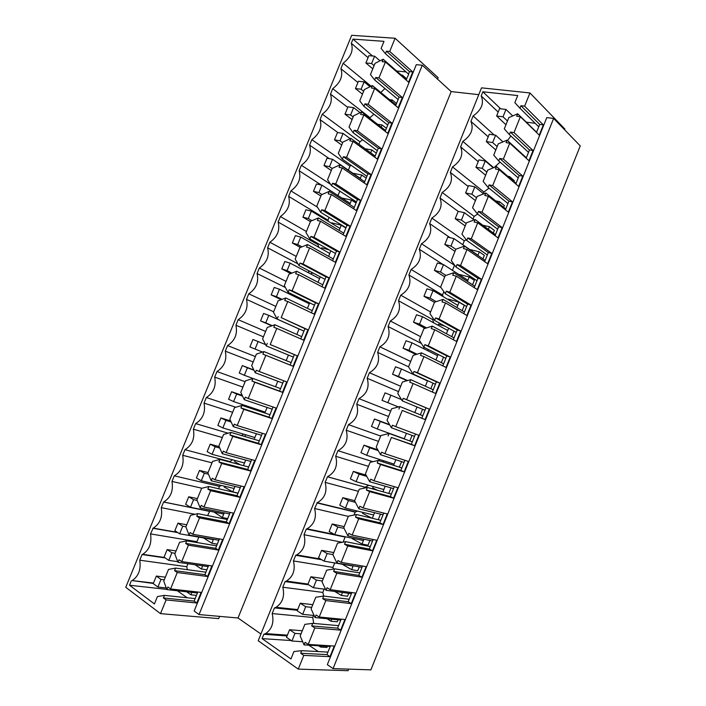 <?xml version="1.0" encoding="UTF-8"?>
<svg xmlns="http://www.w3.org/2000/svg" width="706" height="706" viewBox="0 0 706 706"><rect width="100%" height="100%" fill="white"/><g stroke="black" fill="none" stroke-linecap="round" stroke-linejoin="round"><path stroke-width="1.06" d="M406.144 71.933L396.666 70.997M380.852 92.495L384.929 88.506M369.573 118.079L373.898 114.178M358.913 144.227L359.91 141.8L362.681 139.806M348.358 170.155L349.991 166.131L351.217 165.38M339.807 191.123L338.015 195.527M329.093 217.413L327.972 220.175L328.475 221.455M318.362 243.755L318 244.647L318.803 247.285M308.91 273.01L308.54 270.636M298.894 298.691L298.885 297.588M253.613 409.277L254.336 408.5M241.726 435.593L243.499 434.119M229.459 461.936L232.521 459.782M218.542 488.737L219.495 486.39L221.322 485.472M207.599 515.592L209.735 511.179M198.827 537.116L196.965 541.678L197.212 542.587M187.981 563.732L186.763 566.706L139.762 560.193L142.065 554.554L142.674 554.325C149.319 550.009 151.94 543.196 150.519 533.895L153.193 528.123C160.033 523.826 162.724 516.995 161.259 507.649L163.668 501.984C170.72 497.695 173.491 490.846 171.99 481.439L174.285 475.835C181.442 471.476 184.248 464.627 182.686 455.291L184.981 449.687C192.182 445.212 194.98 438.373 193.373 429.186L195.659 423.591C202.904 418.993 205.702 412.172 204.034 403.126L206.32 397.54C213.609 392.827 216.398 386.023 214.677 377.11L216.963 371.541C224.296 366.714 227.076 359.91 225.302 351.156L227.579 345.587C234.957 340.645 237.737 333.859 235.91 325.237L238.178 319.686C245.6 314.62 248.371 307.851 246.491 299.37L248.759 293.828C256.225 288.648 258.987 281.888 257.063 273.549L259.323 268.015C266.833 262.72 269.595 255.969 267.609 247.78L269.868 242.255C277.414 236.845 280.167 230.103 278.138 222.055L280.388 216.539C287.977 211.015 290.731 204.29 288.639 196.374L290.89 190.876C298.523 185.228 301.277 178.521 299.132 170.746L301.374 165.248C309.051 159.494 311.796 152.796 309.599 145.154L311.84 139.673C319.562 133.805 322.298 127.115 320.056 119.623L322.289 114.151C330.046 108.159 332.782 101.487 330.487 94.127L332.72 88.665C340.521 82.567 343.248 75.904 340.892 68.685L343.125 63.231C350.97 57.018 353.688 50.364 351.288 43.287L353 39.112L372.547 55.995M187.319 569.671L186.763 566.706M187.143 597.761L177.4 590.781M353 39.112L384.011 41.345L381.116 48.432L385.414 53.656L408.721 74.271L406.321 79.416L383.146 59.216L375.027 63.372L370.447 74.589L374.683 79.972L398.14 99.52L395.642 105.662M368.064 57.645L351.288 43.287M371.1 86.194L343.125 63.231M340.892 68.685L357.916 82.496M369.803 117.505L332.72 88.665M330.487 94.127L347.749 107.391M359.91 141.8L322.289 114.151M320.056 119.623L337.918 132.587M349.991 166.131L311.84 139.673M309.599 145.154L329.34 158.673M330.629 184.354L301.374 165.248M299.132 170.746L321.301 185.025M317.435 207.158L290.89 190.876M288.639 196.374L327.972 220.175M306.413 231.506L280.388 216.539M278.138 222.055L318 244.647M296.246 256.428L269.868 242.255M267.609 247.78L297.95 263.841M286.054 281.394L259.323 268.015M257.063 273.549L285.383 287.501M275.843 306.404L248.759 293.828M246.491 299.37L273.654 311.778M265.624 331.467L238.178 319.686M235.91 325.237L263.426 336.841M255.378 356.565L227.579 345.587M225.302 351.156L253.18 361.957M245.114 381.708L216.963 371.541M214.677 377.11L242.917 387.109M235.875 407.247L206.32 397.54M204.034 403.126L232.627 412.313M228.109 433.193L195.659 423.591M193.373 429.186L222.328 437.552M229.635 461.495L184.981 449.687M182.686 455.291L212.012 462.845M219.495 486.39L174.285 475.835M171.99 481.439L201.916 488.234M209.329 511.329L163.563 502.028M161.259 507.649L195.006 514.295M177.797 532.598L152.823 528.264M150.519 533.895L196.965 541.678M165.16 557.899L142.065 554.554M153.317 583.456L132.128 580.57C138.588 576.246 141.129 569.46 139.762 560.193M395.942 104.92L372.406 85.55L364.34 89.556L359.751 100.799L363.934 106.341L387.753 125.068L385.547 130.478L361.649 111.927L353.635 115.793L349.038 127.054L353.159 132.754L377.339 150.66L375.133 156.079L350.873 138.35L342.904 142.074L338.306 153.361L342.366 159.221L366.908 176.297L364.702 181.733L340.071 164.825L332.164 168.407L327.549 179.712L331.546 185.74L356.468 201.987L354.253 207.423L329.252 191.352L321.398 194.794L316.773 206.117L320.709 212.303L346.002 227.72L343.778 233.174L318.415 217.933L310.605 221.225L305.98 232.565L309.855 238.919L335.509 253.498L333.294 258.961L307.551 244.558L299.803 247.709L295.161 259.076L298.982 265.588L325.007 279.329L322.783 284.8L296.679 271.245L288.975 274.237L284.324 285.621L288.083 292.31L314.479 305.204L312.255 310.684L285.771 297.967L278.129 300.818L273.469 312.228L277.167 319.077L303.942 331.123L301.709 336.621L274.855 324.751L267.256 327.452L262.597 338.88L266.224 345.896L293.378 357.095L291.137 362.602L263.912 351.579L256.366 354.138L251.698 365.584L255.263 372.768L282.797 383.12L280.556 388.627L252.942 378.46L245.459 380.869L240.781 392.342L244.285 399.693L272.189 409.18L269.948 414.704L241.955 405.394L234.533 407.653L229.838 419.143L233.289 426.671L261.573 435.302L259.323 440.835L230.95 432.381L223.581 434.49L218.878 446.007L222.266 453.693L250.93 461.459L248.671 467.01L219.928 459.421L212.612 461.371L207.899 472.914L211.218 480.768L240.269 487.678L238.01 493.229L208.879 486.505L201.616 488.314L196.903 499.874L200.151 507.896L229.591 513.933L227.323 519.501L197.812 513.65L190.602 515.301L185.881 526.879L189.067 535.077L218.886 540.24L216.618 545.817L186.719 540.84L179.571 542.34L174.832 553.945L177.965 562.311L208.164 566.6L205.896 572.187L175.609 568.083L168.513 569.433L163.766 581.056L166.837 589.598L197.424 593.005L195.147 598.6L164.472 595.379L157.438 596.57L154.429 603.948L129.516 585.23L131.29 580.897M129.516 585.23L166.757 589.386M196.453 595.405L190.876 594.796L191.856 592.387M186.675 591.813L190.876 594.796M206.884 569.76L201.378 569.001L202.666 565.824M195.059 564.738L201.378 569.001M227.685 518.61L222.319 517.533L224.226 512.838M214.05 512.053L222.319 517.533M255.996 409.056L255.634 409.948M264.847 413.01L267.106 407.459M318.027 282.329L320.268 276.823M314.161 273.601L311.505 272.79L310.967 274.087M396.507 103.535L392.227 99.996L389.553 99.661M391.654 101.39L392.227 99.996M296.811 334.459L299.062 328.934M300.985 298.612L300.615 299.529M307.428 308.372L309.678 302.856M275.525 386.782L277.785 381.231M235.063 460.462L234.569 461.662L240.57 464.866M243.438 465.625L245.706 460.047M254.151 439.291L256.419 433.731M245.538 434.737L244.894 436.334L245.873 436.829M286.177 360.589L288.436 355.056M356.036 203.037L351.491 200.089L341.933 198.059M349.699 204.502L351.491 200.089M345.869 228.029L341.263 225.223L331.846 222.849L331.635 223.361M339.162 230.394L341.263 225.223M329.128 249.871L321.68 247.797L321.309 248.706M328.608 256.34L330.84 250.842M217.298 544.158L211.853 543.241L213.459 539.305M203.513 537.919L211.853 543.241M238.063 493.097L232.759 491.879L234.974 486.416M224.561 486.24L224.234 487.043L232.759 491.879M366.185 178.097L361.701 175L352.832 173.226M360.219 178.653L361.701 175M386.42 128.342L382.07 124.953L377.56 124.274M381.196 127.098L382.07 124.953M406.806 78.966L402.358 75.083L401.22 74.968M402.093 75.736L402.358 75.083M376.307 153.193L371.894 149.954L365.134 148.772M370.712 152.849L371.894 149.954M383.146 59.216L382.14 61.696L385.414 61.996L378.963 77.837L375.698 77.492L374.683 79.972M406.321 79.416L406.082 79.981M164.472 595.379L163.43 597.956L166.095 599.923L160.5 613.638L125.747 587.304L351.694 35.3L395.095 38.265L389.721 51.441L412.745 71.941L408.589 82.161L385.414 61.996M412.745 71.941L409.489 71.624L408.509 74.015M389.721 51.441L386.429 51.176L409.489 71.624M386.429 51.176L385.414 53.656M163.43 597.956L194.141 601.097L195.147 598.6M197.821 592.025L197.424 593.005M175.609 568.083L174.559 570.651L177.259 572.531L170.561 588.963L201.122 592.396L196.806 603.003L194.141 601.097M170.561 588.963L167.878 587.03L166.837 589.598M174.559 570.651L204.881 574.675L205.896 572.187M208.632 565.444L208.164 566.6M186.719 540.84L185.678 543.408L188.405 545.2L181.724 561.588L211.888 565.912L207.582 576.502L204.881 574.675M181.724 561.588L179.006 559.743L177.965 562.311M185.678 543.408L215.612 548.297L216.618 545.817M219.425 538.916L218.886 540.24M197.812 513.65L196.762 516.21L199.533 517.913L192.862 534.274L222.637 539.481L218.339 550.045L215.612 548.297M192.862 534.274L190.117 532.518L189.067 535.077M196.762 516.21L226.317 521.972L227.323 519.501M230.191 512.441L229.591 513.933M208.879 486.505L207.838 489.064L210.635 490.688L203.972 507.014L233.368 513.094L229.079 523.64L226.317 521.972M203.972 507.014L201.201 505.346L200.151 507.896M207.838 489.064L237.004 495.7L238.01 493.229M240.949 486.01L240.269 487.678M219.928 459.421L218.886 461.971L221.71 463.507L215.065 479.806L244.073 486.761L239.793 497.289L237.004 495.7M215.065 479.806L212.259 478.218L211.218 480.768M218.886 461.971L247.674 469.472L248.671 467.01M251.671 459.632L250.93 461.459M230.95 432.381L229.918 434.931L232.777 436.379L226.141 452.652L254.76 460.471L250.489 470.981L247.674 469.472M226.141 452.652L223.299 451.143L222.266 453.693M229.918 434.931L258.317 443.297L259.323 440.835M262.385 433.299L261.573 435.302M241.955 405.394L240.922 407.936L243.808 409.303L237.19 425.541L265.43 434.234L261.167 444.727L258.317 443.297M237.19 425.541L234.321 424.13L233.289 426.671M240.922 407.936L268.942 417.167L269.948 414.704M273.072 407.018L272.189 409.18M252.942 378.46L251.91 381.002L254.831 382.281L248.221 398.493L276.081 408.042L271.828 418.517L268.942 417.167M248.221 398.493L245.317 397.151L244.285 399.693M251.91 381.002L279.55 391.08L280.556 388.627M283.741 380.781L282.797 383.12M263.912 351.579L262.879 354.112L265.827 355.312L259.234 371.488L286.707 381.902L282.462 392.351L279.55 391.08M259.234 371.488L256.296 370.235L255.263 372.768M262.879 354.112L290.14 365.046L291.137 362.602M274.855 324.751L273.822 327.275L276.805 328.387L270.221 344.537L297.323 355.815L294.376 354.65L293.378 357.095M297.323 355.815L293.078 366.246L290.14 365.046M270.221 344.537L294.376 354.65M267.256 343.372L266.224 345.896M301.709 336.621L300.774 338.906M285.771 297.967L284.747 300.491L287.757 301.524L281.182 317.638L307.913 329.764L304.93 328.678L303.942 331.123M307.913 329.764L303.677 340.177L276.805 328.387M281.182 317.638L304.93 328.678M278.19 316.553L277.167 319.077M312.255 310.684L311.39 312.802M296.679 271.245L295.646 273.76L298.691 274.705L292.134 290.793L318.477 303.765L315.476 302.768L314.479 305.204M318.477 303.765L314.249 314.161L287.757 301.524M292.134 290.793L289.107 289.787L315.476 302.768M289.107 289.787L288.083 292.31M322.783 284.8L321.989 286.742M307.551 244.558L306.528 247.074L309.607 247.938L303.059 263.991L329.031 277.82L325.995 276.893L325.007 279.329M329.031 277.82L324.813 288.198L298.691 274.705M303.059 263.991L300.006 263.073L325.995 276.893M300.006 263.073L298.982 265.588M333.294 258.961L332.57 260.726M318.415 217.933L317.391 220.44L320.498 221.225L313.967 237.251L339.56 251.918L336.497 251.071L335.509 253.498M339.56 251.918L335.35 262.27L309.607 247.938M313.967 237.251L310.878 236.413L336.497 251.071M310.878 236.413L309.855 238.919M343.778 233.174L343.134 234.763M329.252 191.352L328.237 193.859L331.37 194.565L324.848 210.556L350.07 226.07L346.981 225.293L346.002 227.72M350.07 226.07L345.869 236.404L320.498 221.225M324.848 210.556L321.733 209.797L346.981 225.293M321.733 209.797L320.709 212.303M354.253 207.423L353.671 208.844M340.071 164.825L339.056 167.322L342.216 167.949L335.712 183.913L360.563 200.257L357.448 199.56L356.468 201.987M360.563 200.257L356.371 210.573L331.37 194.565M335.712 183.913L332.57 183.242L357.448 199.56M332.57 183.242L331.546 185.74M364.702 181.733L364.19 182.978M350.873 138.35L349.858 140.847L353.053 141.385L346.558 157.314L371.038 174.506L367.897 173.879L366.908 176.297M371.038 174.506L366.855 184.796L342.216 167.949M346.558 157.314L343.381 156.723L367.897 173.879M343.381 156.723L342.366 159.221M375.133 156.079L374.692 157.156M361.649 111.927L360.634 114.407L363.864 114.866L357.377 130.769L381.496 148.789L378.319 148.242L377.339 150.66M381.496 148.789L377.313 159.071L353.053 141.385M357.377 130.769L354.174 130.266L378.319 148.242M354.174 130.266L353.159 132.754M385.547 130.478L385.176 131.387M372.406 85.55L371.4 88.029L374.648 88.409L368.179 104.276L391.927 123.126L388.732 122.659L387.753 125.068M391.927 123.126L387.762 133.39L363.864 114.866M368.179 104.276L364.94 103.853L388.732 122.659M364.94 103.853L363.934 106.341M378.963 77.837L402.349 97.507L399.119 97.119L398.14 99.52M402.349 97.507L398.184 107.753L374.648 88.409M375.698 77.492L399.119 97.119M166.095 599.923L196.806 603.003M160.5 613.638L218.71 618.606L219.619 616.373M199.039 614.564L422.276 65.217L416.293 64.67L194.168 611.017L199.039 614.564L238.019 617.997L260.92 634.014M395.095 38.265L438.126 77.651L437.526 79.134M265.827 355.312L293.078 366.246M254.831 382.281L282.462 392.351M243.808 409.303L271.828 418.517M232.777 436.379L261.167 444.727M221.71 463.507L250.489 470.981M210.635 490.688L239.793 497.289M199.533 517.913L229.079 523.64M188.405 545.2L218.339 550.045M177.259 572.531L207.582 576.502M553.628 118.431L580.253 145.895L370.897 669.87L333.073 668.591L327.328 664.664L546.788 117.584L553.628 118.431L333.073 668.591M422.276 65.217L451.187 91.586L478.774 94.666M564.588 129.736L564.871 129.039L529.941 92.954L524.637 106.147L543.346 124.891L539.243 135.128L520.384 116.711L514.003 132.578L533.074 150.493L528.962 160.747L509.75 143.168L503.36 159.062L522.784 176.147L518.663 186.419L499.098 169.661L492.691 185.59L512.477 201.845L508.346 212.144L488.42 196.215L482.004 212.171L502.151 227.597L498.012 237.904L477.724 222.814L471.299 238.796L491.8 253.383L487.661 263.717L467.01 249.465L460.568 265.482L481.439 279.223L477.282 289.575L456.27 276.17L449.819 292.213L471.052 305.116L466.887 315.485L445.512 302.918L439.053 318.997L460.647 331.052L456.482 341.439L434.737 329.72L428.26 345.825L450.225 357.033L446.051 367.447L423.935 356.574L417.449 372.715L439.776 383.067L435.593 393.489L413.116 383.482L406.621 399.649L429.319 409.145L425.127 419.593L402.279 410.442L395.766 426.636L418.834 435.275L414.634 445.742L391.415 437.446L384.894 453.676L408.333 461.45L404.132 471.935L380.534 464.513L373.995 480.768L397.813 487.678L393.604 498.18L369.635 491.623L363.087 507.914L387.276 513.95L383.049 524.47L358.71 518.786L352.153 535.104L376.713 540.275L372.486 550.812L347.767 546.003L341.192 562.355L366.132 566.644L361.896 577.208L336.806 573.272L330.214 589.651L355.533 593.066L351.288 603.648L325.819 600.585L319.218 617.009L344.916 619.533L340.663 630.131L314.814 627.961L308.195 644.41L334.282 646.052L330.02 656.668L326.949 654.603L330.479 645.813M348.658 669.12L348.023 670.7L298.259 669.12L303.783 655.389L330.02 656.668M529.941 92.954L481.527 87.853L258.202 640.739L298.259 669.12M451.187 91.586L238.019 617.997M314.814 627.961L311.69 625.913L312.723 623.345L304.86 624.369L300.174 636.009L304.057 644.887L330.196 646.502M308.195 644.41L305.098 642.31L304.057 644.887M303.783 655.389L300.694 653.253L326.949 654.603M287.077 635.947L263.806 634.279L262.058 638.621L290.943 658.936L293.917 651.55L301.727 650.676L300.694 653.253M263.806 634.279L265.65 633.582C272.022 629.081 274.193 622.41 272.181 613.558L274.457 607.91L276.055 607.301C282.629 602.818 284.88 596.12 282.815 587.224L285.092 581.585L286.424 581.082C293.219 576.608 295.558 569.892 293.422 560.935L295.699 555.304L296.749 554.916C303.783 550.459 306.201 543.717 304.021 534.698L306.289 529.076L307.039 528.812C314.311 524.373 316.835 517.604 314.594 508.505L317.276 502.751C324.822 498.339 327.443 491.544 325.148 482.366L327.478 476.744C335.297 472.376 338.033 465.545 335.685 456.27L337.945 450.684C345.852 446.227 348.605 439.406 346.205 430.228L348.455 424.65C356.406 420.07 359.16 413.266 356.706 404.229L358.948 398.661C366.943 393.966 369.688 387.17 367.182 378.284L369.423 372.724C377.463 367.914 380.199 361.128 377.639 352.382L379.881 346.831C387.956 341.898 390.692 335.129 388.079 326.525L390.321 320.992C398.431 315.944 401.158 309.184 398.502 300.721L400.734 295.196C408.889 290.025 411.616 283.282 408.906 274.961L411.13 269.445C419.329 264.159 422.047 257.434 419.285 249.244L421.508 243.738C429.751 238.346 432.46 231.621 429.654 223.581L431.869 218.083C440.156 212.577 442.856 205.87 439.997 197.962L442.212 192.473C450.534 186.852 453.234 180.154 450.322 172.388L452.537 166.916C460.894 161.171 463.595 154.49 460.63 146.866L462.836 141.394C471.237 135.543 473.929 128.871 470.92 121.388L473.126 115.925C481.563 109.959 484.254 103.305 481.192 95.954L482.878 91.78L500.642 108.795M524.637 106.147L520.931 105.715L519.934 108.194L514.85 102.661L517.71 95.557L482.878 91.78M520.931 105.715L539.711 124.415L536.489 132.446M543.346 124.891L539.711 124.415M520.384 116.711L516.695 116.252L517.692 113.772L536.578 132.225M514.003 132.578L510.332 132.066L509.335 134.555L504.305 128.854L508.823 117.62L517.692 113.772M510.332 132.066L529.465 149.946L526.164 158.188M533.074 150.493L529.465 149.946M509.75 143.168L506.087 142.621L507.093 140.132L526.332 157.765M503.36 159.062L499.716 158.462L498.718 160.95L493.741 155.091L498.268 143.839L507.093 140.132M499.716 158.462L519.201 175.52L515.812 183.975M522.784 176.147L519.201 175.52M499.098 169.661L495.462 169.043L496.468 166.545L516.06 183.357M492.691 185.59L489.082 184.91L488.075 187.408L483.16 181.389L487.696 170.111L496.468 166.545M489.082 184.91L508.92 201.148L505.443 209.814M512.477 201.845L508.92 201.148M488.42 196.215L484.819 195.509L485.825 193.012L505.77 208.994M482.004 212.171L478.421 211.412L477.415 213.909L472.561 207.723L477.106 196.436L485.825 193.012M478.421 211.412L498.621 226.82L495.056 235.707M502.151 227.597L498.621 226.82M477.724 222.814L474.15 222.028L475.156 219.531L495.462 234.674M471.299 238.796L467.743 237.966L466.737 240.464L461.936 234.118L466.49 222.805L475.156 219.531M467.743 237.966L488.296 252.536L484.643 261.635M491.8 253.383L488.296 252.536M467.01 249.465L463.463 248.6L464.469 246.094L485.137 260.408M460.568 265.482L457.038 264.565L456.032 267.071L451.293 260.558L455.855 249.218L464.469 246.094M457.038 264.565L477.962 278.296L474.22 287.624M481.439 279.223L477.962 278.296M456.27 276.17L452.758 275.216L453.764 272.71L474.794 286.186M449.819 292.213L446.324 291.207L445.31 293.722L440.632 287.051L445.204 275.684L453.764 272.71M446.324 291.207L467.601 304.11L463.771 313.649M471.052 305.116L467.601 304.11M445.512 302.918L442.027 301.886L443.041 299.37L464.433 312.008M439.053 318.997L435.584 317.912L434.569 320.427L429.945 313.588L434.534 302.203L443.041 299.37M435.584 317.912L457.223 329.967L453.305 339.727M460.647 331.052L457.223 329.967M434.737 329.72L431.278 328.608L432.293 326.084L454.046 337.883M428.26 345.825L424.818 344.66L423.803 347.184L419.249 340.177L423.838 328.775L432.293 326.084M424.818 344.66L446.827 355.877L442.821 365.858M450.225 357.033L446.827 355.877M423.935 356.574L420.511 355.374L421.526 352.85L443.65 363.802M417.449 372.715L414.043 371.462L413.028 373.995L408.527 366.82L413.125 355.392L421.526 352.85M414.043 371.462L436.414 381.822L432.319 392.033M439.776 383.067L436.414 381.822M413.116 383.482L409.718 382.202L410.742 379.669L433.228 389.774M406.621 399.649L403.241 398.316L402.217 400.849L397.778 393.507L402.385 382.061L410.742 379.669M403.241 398.316L425.983 407.83L421.8 418.243L425.127 419.593M429.319 409.145L425.983 407.83M402.279 410.442L421.8 418.243M395.766 426.636L392.421 425.224L391.398 427.757L387.02 420.246L391.636 408.783L399.931 406.541L398.916 409.074M415.472 434.013L411.342 444.312L414.634 445.742M391.415 437.446L411.342 444.312M384.894 453.676L381.575 452.175L380.552 454.717L376.236 447.039L380.861 435.549L389.103 433.458L388.079 435.999M404.917 460.321L400.858 470.425L404.132 471.935M380.534 464.513L377.233 462.968L400.858 470.425M373.995 480.768L370.712 479.18L369.688 481.73L365.426 473.885L370.059 462.377L378.257 460.427L377.233 462.968M394.345 486.672L390.356 496.592L393.604 498.18M369.635 491.623L366.361 489.999L390.356 496.592M363.087 507.914L359.831 506.237L358.798 508.788L354.606 500.775L359.248 489.24L367.385 487.449L366.361 489.999M383.746 513.068L379.837 522.802L383.049 524.47M358.71 518.786L355.471 517.074L379.837 522.802M352.153 535.104L348.923 533.348L347.899 535.907L343.76 527.717L348.411 516.165L356.495 514.524L355.471 517.074M373.13 539.516L369.3 549.065L372.486 550.812M347.767 546.003L344.554 544.211L369.3 549.065M341.192 562.355L337.998 560.511L336.965 563.07L332.897 554.713L337.556 543.143L345.587 541.652L344.554 544.211M362.496 566.018L358.745 575.381L361.896 577.208M336.806 573.272L333.62 571.392L358.745 575.381M330.214 589.651L327.055 587.727L326.022 590.295L322.007 581.762L326.675 570.166L334.653 568.833L333.62 571.392M351.844 592.563L348.164 601.733L351.288 603.648M325.819 600.585L322.668 598.626L348.164 601.733M319.218 617.009L316.085 614.988L315.053 617.565L311.099 608.863L315.776 597.241L323.701 596.058L322.668 598.626M341.175 619.162L337.565 628.146L340.663 630.131M311.69 625.913L337.565 628.146M312.723 623.345L338.562 625.657M301.727 650.676L327.946 652.106M318.282 651.576L308.84 645.178M262.058 638.621L291.225 640.554M313.711 623.424L312.767 617.485L272.181 613.558M313.596 615.429L312.767 617.485M297.42 610.293L274.457 607.91M349.161 599.253L323.701 596.058L322.854 592.422L282.815 587.224M324.16 589.157L322.854 592.422M308.681 584.815L285.092 581.585M333.435 569.036L332.923 567.395L293.422 560.935M334.715 562.938L332.923 567.395M321.715 559.752L295.699 555.304M342.233 542.27L304.021 534.698M306.289 529.076L345.119 537.072L343.09 542.111M348.323 516.386L314.594 508.505M345.119 537.072L345.719 536.869M316.862 502.901L355.153 512.141L353.988 515.036M358.401 491.341L325.148 482.366M355.153 512.141L357.465 511.065M327.416 476.771L365.161 487.255L364.861 488.005M368.461 466.348L335.685 456.27M365.161 487.255L368.709 485.26M372.883 461.706L337.945 450.684M378.513 441.391L346.205 430.228M378.54 460.524L379.678 459.491M380.658 436.043L348.455 424.65M388.538 416.478L356.706 404.229M390.683 411.139L358.948 398.661M398.546 391.609L367.182 378.284M400.69 386.279L369.423 372.724M408.536 366.785L377.639 352.382M410.68 361.463L379.881 346.831M421.385 343.46L388.079 326.525M423.953 348.826L423.741 347.087M420.652 336.691L390.321 320.992M433.722 322.827L432.628 319.562L398.502 300.721M430.598 311.964L400.734 295.196M433.131 318.309L432.628 319.562M443.236 296.696L442.503 295.011L408.906 274.961M443.862 291.649L442.503 295.011M440.985 287.554L411.13 269.445M442.909 264.432L419.285 249.244M421.508 243.738L454.479 265.262L452.431 270.336M450.084 237.684L429.654 223.581M431.869 218.083L464.31 240.808L462.748 244.7M458.159 211.385L439.997 197.962M464.31 240.808L466.198 239.758M442.212 192.473L474.132 216.398L473.046 219.107M468.193 186.49L450.322 172.388M474.132 216.398L477.635 214.077M452.537 166.916L483.937 192.032L483.319 193.568M478.209 161.639L460.63 146.866M483.937 192.032L488.976 188.14M493.688 167.675L462.836 141.394M488.208 136.832L470.92 121.388M494.138 167.499L500.06 162.115M473.126 115.925L494.147 134.97M498.18 112.078L481.192 95.954M507.517 140.529L510.906 136.011M535.201 123.303L526.27 122.147M519.934 108.194L538.749 126.824M509.335 134.555L528.503 152.355M498.718 160.95L518.239 177.938M488.075 187.408L507.949 203.566M477.415 213.909L497.651 229.238M466.737 240.464L487.325 254.954M456.032 267.071L476.982 280.723M445.31 293.722L466.631 306.545M434.569 320.427L456.244 332.402M423.803 347.184L445.848 358.313M413.028 373.995L435.434 384.276M402.217 400.849L424.994 410.283M399.931 406.541L422.788 415.79M391.398 427.757L414.537 436.334M389.103 433.458L412.322 441.85M380.552 454.717L404.07 462.439M378.257 460.427L401.846 467.963M369.688 481.73L393.569 488.587M367.385 487.449L391.345 494.129M358.798 508.788L383.058 514.78M356.495 514.524L380.834 520.331M347.899 535.907L372.53 541.034M345.587 541.652L370.297 546.594M336.965 563.07L361.975 567.324M334.653 568.833L359.733 572.901M326.022 590.295L351.403 593.667M315.053 617.565L340.813 620.062M334.776 591.46L341.325 595.44L347.529 596.243L348.711 593.314M352.462 538.254L352.285 538.696L361.984 544.008L368.011 545.217L369.909 540.487M493.309 233.068L494.368 230.43L489.417 226.705L482.825 225.249M327.063 618.73L330.964 621.227L337.265 621.818L338.077 619.797M462.156 310.666L464.301 305.345L459.094 302.212L448.592 299.141L448.354 299.741M472.561 284.756L474.344 280.326L469.216 276.999L458.582 274.29M482.948 258.89L484.36 255.36L479.33 251.83L469.605 249.456M420.361 414.81L422.576 409.277M388.803 493.415L391.036 487.855M378.248 519.722L380.481 514.144M409.859 440.959L412.083 435.425M441.303 362.646L443.509 357.13M430.836 388.697L433.052 383.181M513.977 181.574L514.33 180.71L509.547 176.597L507.835 176.297M503.652 207.299L504.358 205.552L499.486 201.634L495.621 200.866M451.743 336.63L453.949 331.132M399.34 467.169L401.573 461.618M318.706 645.796L320.595 647.058L326.975 647.446L327.425 646.334M342.145 564.2L351.659 569.698L357.783 570.704L359.319 566.874M341.325 595.44L342.507 592.484M361.984 544.008L363.899 539.234M488.349 229.371L489.417 226.705M330.964 621.227L331.785 619.188M456.932 307.578L459.094 302.212M467.425 281.465L469.216 276.999M477.9 255.387L479.33 251.83M414.775 412.551L417.017 406.974M373.253 486.54L372.697 487.925L377.463 490.264M382.952 491.791L385.202 486.187M372.3 518.301L374.559 512.688M362.866 512.371L362.496 513.288L372.053 518.239M404.185 438.911L406.435 433.325M435.893 359.972L438.126 354.412M428.357 349.479L427.836 350.776M425.347 386.235L427.58 380.666M509.194 177.462L509.547 176.597M498.78 203.39L499.486 201.634M445.107 326.251L438.532 324.169L438.099 325.237M446.421 333.753L448.654 328.211M393.577 465.325L395.828 459.73M383.614 460.753L383.12 461.989M320.595 647.058L321.045 645.937M351.659 569.698L353.212 565.833M365.885 62.975L368.867 55.677L374.604 56.171L371.603 63.514L365.885 62.975L372.803 68.826M371.603 63.514L374.101 65.64M374.604 56.171L379.987 60.831M503.025 116.79L496.609 115.969L499.557 108.662L505.981 109.439L503.025 116.79L507.464 121M496.609 115.969L505.955 124.75M505.981 109.439L512.715 115.934M355.445 88.559L358.427 81.243L364.111 81.878L361.101 89.23L355.445 88.559L362.452 94.172M361.101 89.23L363.643 91.268M364.111 81.878L370.032 86.732M492.656 142.541L486.293 141.588L489.24 134.264L495.621 135.181L492.656 142.541L497.174 146.566M486.293 141.588L495.797 149.99M495.621 135.181L502.981 141.862M344.978 114.187L347.97 106.853L353.591 107.63L350.591 114.99L344.978 114.187L352.091 119.57M350.591 114.99L353.159 116.949M353.591 107.63L360.113 112.669M482.269 168.346L475.95 167.243L478.906 159.909L485.234 160.968L482.269 168.346L486.866 172.185M475.95 167.243L485.622 175.264M485.234 160.968L493.3 167.834M334.485 139.859L337.486 132.516L343.063 133.425L340.054 140.803L334.485 139.859L341.713 145.012M340.054 140.803L342.657 142.683M343.063 133.425L350.229 138.65M471.855 194.194L465.589 192.959L468.555 185.607L474.829 186.799L471.855 194.194L476.532 197.848M465.589 192.959L475.429 200.592M474.829 186.799L483.681 193.85M323.983 165.575L326.984 158.223L332.517 159.274L329.499 166.669L323.983 165.575L331.308 170.499M329.499 166.669L332.147 168.452M332.517 159.274L360.334 178.38M461.424 220.087L455.211 218.71L458.176 211.35L464.407 212.682L461.424 220.087L466.189 223.555M455.211 218.71L465.219 225.964M464.407 212.682L474.132 219.919M313.464 191.344L316.473 183.975L321.945 185.166L318.918 192.579L313.464 191.344L320.886 196.03M318.918 192.579L321.998 194.529M321.945 185.166L350.158 203.363M450.975 246.032L444.815 244.514L447.789 237.137L453.967 238.61L450.975 246.032L455.82 249.315M444.815 244.514L454.991 251.38M453.967 238.61L477.962 255.237M302.918 217.166L305.927 209.779L311.355 211.112L308.328 218.533L302.918 217.166L310.455 221.605M308.328 218.533L311.928 220.669M311.355 211.112L339.974 228.4M440.509 272.022L434.393 270.363L437.376 262.976L443.5 264.591L440.509 272.022L445.936 275.437M434.393 270.363L444.736 276.84M443.5 264.591L467.901 280.282M292.355 243.023L295.373 235.627L300.747 237.101L297.711 244.541L292.355 243.023L300.403 247.462M297.711 244.541L301.903 246.853M300.747 237.101L329.773 253.472M430.025 298.064L423.962 296.264L426.945 288.86L433.025 290.616L430.025 298.064L436.193 301.647M423.962 296.264L434.472 302.353M433.025 290.616L457.823 305.371M281.773 268.933L284.8 261.529L290.113 263.144L287.077 270.592L281.773 268.933L290.757 273.549M287.077 270.592L291.931 273.09M290.113 263.144L319.544 278.596M419.514 324.151L413.504 322.21L416.496 314.788L422.523 316.694L419.514 324.151L426.548 327.911M413.504 322.21L425.074 328.378M422.523 316.694L447.728 330.505M271.166 294.896L274.202 287.474L279.47 289.231L276.417 296.688L271.166 294.896L281.209 299.671M276.417 296.688L282.029 299.362M279.47 289.231L309.307 303.765M408.995 350.282L403.029 348.199L406.029 340.769L412.004 342.816L408.995 350.282L417.017 354.218M403.029 348.199L415.975 354.527M412.004 342.816L437.614 355.692M260.549 320.903L263.585 313.464L268.801 315.361L265.747 322.836L260.549 320.903L271.792 325.837M265.747 322.836L272.225 325.687M268.801 315.361L299.044 328.97M398.449 376.474L392.536 374.242L395.536 366.802L401.458 368.982L398.449 376.474L407.627 380.56M392.536 374.242L407.071 380.719M401.458 368.982L427.483 380.913M255.051 349.038L249.906 346.955L252.951 339.507L258.105 341.545L255.051 349.038L262.526 352.056M258.105 341.545L265.571 344.634M387.885 402.702L382.025 400.337L385.026 392.871L390.903 395.201L387.885 402.702L398.413 406.947M390.903 395.201L401.458 399.587M242.29 365.593L247.4 367.782L244.338 375.283L239.246 373.059L242.29 365.593L253.878 369.979M244.338 375.283L275.525 386.773M247.4 367.782L254.036 370.288M377.295 428.983L371.488 426.477L374.498 419.002L380.322 421.473L377.295 428.983L404.256 438.744M380.322 421.473L389.791 425.012M374.498 419.002L389.58 424.633M231.621 391.733L236.669 394.063L233.607 401.582L228.567 399.208L231.621 391.733L242.229 395.386M233.607 401.582L265.209 412.127M236.669 394.063L242.564 396.084M366.696 455.317L360.942 452.661L363.952 445.168L369.723 447.789L366.696 455.317L394.072 464.116M369.723 447.789L378.248 450.631M363.952 445.168L377.781 449.784M220.925 417.917L225.929 420.397L222.849 427.924L217.863 425.409L220.925 417.917L230.668 420.944M222.849 427.924L254.866 437.535M225.929 420.397L231.153 422.011M356.071 481.695L350.37 478.897L353.388 471.396L359.107 474.158L356.071 481.695L383.861 489.532M359.107 474.158L366.802 476.409M353.388 471.396L366.114 475.138M210.211 444.153L215.154 446.774L212.074 454.32L207.149 451.663L210.211 444.153L219.16 446.642M212.074 454.32L244.514 462.986M215.154 446.774L219.778 448.054M345.428 508.126L339.771 505.178L342.807 497.659L348.464 500.572L345.428 508.126L373.633 515.001M348.464 500.572L355.427 502.345M342.807 497.659L354.633 500.695M199.48 470.434L204.369 473.205L201.281 480.76L196.409 477.953L199.48 470.434L208.049 472.543M201.281 480.76L234.136 488.481M204.369 473.205L208.446 474.194M334.759 534.61L329.164 531.512L332.199 523.984L337.812 527.038L334.759 534.61L363.387 540.505M337.812 527.038L344.104 528.397M332.199 523.984L344.201 526.614M188.723 496.768L193.559 499.68L190.47 507.252L185.643 504.305L188.723 496.768L197.406 498.63M190.47 507.252L223.74 514.03M193.559 499.68L197.133 500.439M324.08 561.138L318.53 557.89L321.574 550.353L327.134 553.548L324.08 561.138L353.124 566.062M327.134 553.548L332.941 554.598M321.574 550.353L333.753 552.577M177.947 523.155L182.73 526.208L179.633 533.798L174.867 530.7L177.947 523.155L186.737 524.77M179.633 533.798L213.327 539.622M182.73 526.208L185.916 526.791M313.376 587.71L307.887 584.321L310.931 576.767L316.438 580.111L313.376 587.71L325.572 589.351M316.438 580.111L322.333 580.967M310.931 576.767L323.286 578.585M167.154 549.586L171.885 552.789L168.778 560.387L164.066 557.14L167.154 549.586L176.059 550.954M168.778 560.387L177.718 561.667M171.885 552.789L175.106 553.275M302.653 614.344L297.208 610.805L300.262 603.233L305.716 606.728L302.653 614.344L314.108 615.482M305.716 606.728L311.699 607.381M300.262 603.233L312.793 604.645M156.335 576.061L161.012 579.414L157.906 587.03L153.246 583.633L156.335 576.061L165.354 577.181M157.906 587.03L166.254 587.974M161.012 579.414L164.277 579.811M291.905 641.022L286.521 637.333L289.575 629.743L294.976 633.388L291.905 641.022L302.671 641.728M294.976 633.388L301.047 633.847M289.575 629.743L302.292 630.758M209.435 511.294L163.668 501.984M177.382 532.333L153.193 528.123M164.586 557.502L142.674 554.325M153.476 583.059L132.128 580.57M287.395 635.153L265.65 633.582M297.711 609.578L276.055 607.301M307.993 584.056L286.424 581.082M320.392 558.975L296.749 554.916M334.538 534.477L307.039 528.812M355.559 512L317.276 502.751M365.231 487.237L327.478 476.744"/></g></svg>
